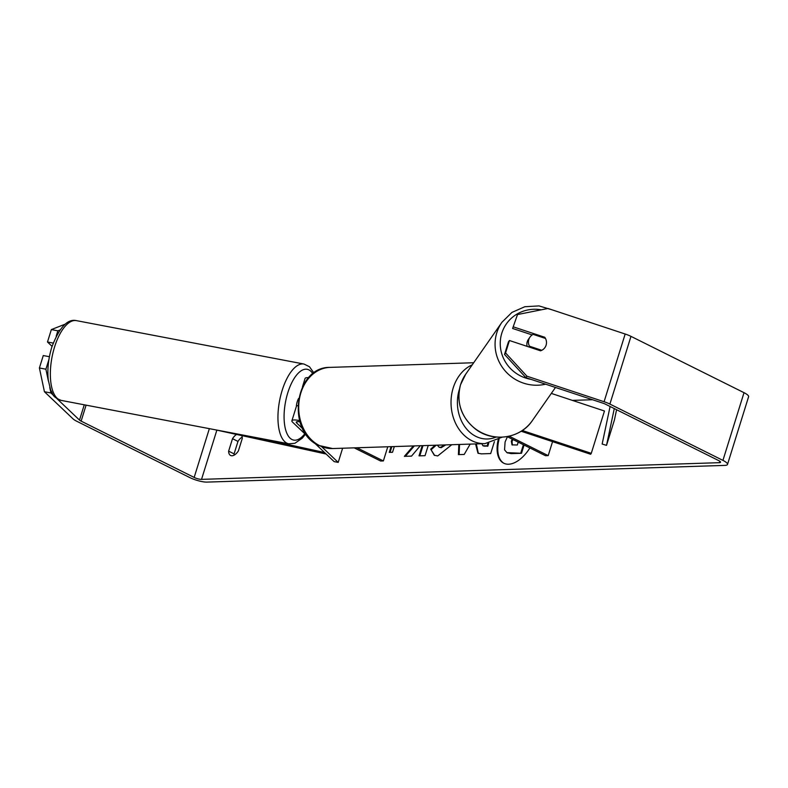 <?xml version="1.0" encoding="UTF-8"?>
<svg xmlns="http://www.w3.org/2000/svg" width="788" height="788" viewBox="0 0 788 788"><rect width="100%" height="100%" fill="white"/><g stroke="black" fill="none" stroke-linecap="round" stroke-linejoin="round"><path stroke-width="1.18" d="M551.314 393.409L604.465 411.011L591.286 453.327L522.306 430.494M509.196 436.197L548.202 455.622L545.483 455.71L507.147 436.621M552.555 441.644L548.202 455.622M521.144 431.243L590.645 454.262L591.286 453.327M342.622 448.224L338.21 462.398L334.142 461.62L313.959 442.462M307.96 436.769L292.594 422.181A10.953 2.591 17.3 0 1 291.895 420.792A10.953 2.591 17.3 0 1 299.598 420.625M297.834 405.633A10.953 2.591 -162.7 0 0 296.377 406.401L291.895 420.792M302.484 386.78L305.074 378.476A10.953 2.591 17.3 0 1 308.65 377.669M302.69 428.682L296.652 422.959A6.383 1.517 17.3 0 1 296.249 422.141A6.383 1.517 17.3 0 1 299.972 421.895M354.196 447.85L380.653 461.029L383.372 460.941L356.915 447.761M387.785 446.766L383.372 460.941M338.21 462.398L321.691 446.717M298.642 398.413A9.121 3.841 100.8 0 0 297.253 401.663A9.121 3.841 100.8 0 0 296.347 406.48M498.154 439.862A30.771 16.853 -63.5 0 0 503.759 463.216A30.771 16.853 -63.5 0 0 508.585 464.221A30.771 16.853 -63.5 0 0 529.891 447.948M525.882 377.659L504.527 354.423L505.561 352.935L526.916 376.181L525.882 377.659L603.047 403.21A5.477 1.3 17.3 0 1 605.539 404.224L718.577 460.527A5.477 1.3 17.3 0 1 720.537 462.26A5.477 1.3 17.3 0 1 719.414 462.674L201.531 479.37A5.477 1.3 17.3 0 1 194.163 477.429L81.125 421.127A5.477 1.3 17.3 0 1 79.509 420.093L56.756 398.492M592.546 399.733L572.374 400.383M413.336 445.939L404.372 456.341L411.523 456.114L420.28 445.722M422.201 445.653L419.019 455.868L425.047 455.681L428.229 445.466M470.17 444.107L464.201 454.449L458.419 454.627L458.833 444.481M236.636 434.454A9.121 4.994 -63.5 0 0 232.509 438.689L228.628 451.15A9.121 4.994 -63.5 0 0 230.608 455.464A9.121 4.994 -63.5 0 0 232.036 455.769A9.121 4.994 -63.5 0 0 238.419 450.834L242.3 438.374A9.121 4.994 -63.5 0 0 241.749 435.577M394.315 446.56L392.532 452.263L389.272 452.371L391.045 446.658M494.401 441.654L490.688 453.563L481.36 453.858L477.981 453.228L475.558 443.94M451.78 444.708L437.734 455.937L434.316 455.287L430.701 449.18L435.075 445.24M437.399 445.171L438.975 447.082L440.462 447.377L444.747 444.934M228.628 451.15L234.095 453.868A9.121 4.994 -63.5 0 0 234.184 455.129M526.916 376.181L604.081 401.732A12.775 3.024 17.3 0 1 609.892 404.077L722.931 460.389A12.775 3.024 17.3 0 1 727.511 464.428A12.775 3.024 17.3 0 1 724.881 465.393L206.998 482.098A12.775 3.024 17.3 0 1 189.809 477.577L76.771 421.265A12.775 3.024 17.3 0 1 73.008 418.852L44.433 391.734L39.4 367.966L45.901 369.208L48.413 381.077M242.212 437.123A9.121 4.994 -63.5 0 0 237.976 441.418L234.095 453.868M517.519 314.55L512.614 328.458L517.519 314.55L548.005 308.472L625.17 334.023A12.775 3.024 17.3 0 1 630.981 336.368L744.02 392.68A12.775 3.024 17.3 0 1 748.6 396.719L727.511 464.428M53.85 395.743L50.934 392.976L44.433 391.734M49.417 356.718L43.271 355.546L39.4 367.966M59.839 330.044L57.859 330.822L51.358 329.581L65.099 324.193M51.358 329.581L47.487 342.002L52.067 346.346M48.925 359.505L45.901 369.208M53.19 343.085L47.487 342.002M57.859 330.822L56.184 336.2M49.772 387.499L50.934 392.976M512.614 328.458L532.176 334.93M505.561 352.935L509.432 340.514L508.398 342.002L504.527 354.423M509.432 340.514L540.538 350.808A9.121 8.835 34.9 0 0 544.754 337.274L513.648 326.971M544.222 338.032L544.754 337.274M232.509 438.689L237.976 441.418M499.04 439.34A30.771 16.853 -63.5 0 0 504.103 463.383M524.069 445.053L521.508 453.277L511.195 453.612L507.255 452.785M521.508 453.277L506.911 452.627L504.556 449.82L505.088 441.979L507.413 436.749M523.39 444.708L520.829 452.942M391.843 446.638L390.07 452.342M459.118 454.607L459.532 444.452M478.326 453.386L476.336 443.91M483.251 445.85L487.802 446.215L488.718 443.25M481.832 443.733L482.886 445.712L487.112 445.87L487.89 443.378M487.802 446.215L487.112 445.87M414.34 445.909L405.377 456.311M422.998 445.634L419.817 455.848M434.661 455.444L430.701 449.18M431.381 449.515L436.168 445.21M439.33 447.229L441.142 447.712L445.762 444.895M512.269 439.172L511.343 441.201L512.003 444.875L517.322 444.993L518.209 442.127M512.958 439.517L512.023 441.546L512.377 445.023M529.979 337.106A9.121 8.835 34.9 0 0 529.447 346.208L541.78 350.296A9.121 8.835 34.9 0 0 545.473 338.446L533.131 334.358A9.121 8.835 34.9 0 0 529.979 337.106L528.423 339.323A9.121 8.835 34.9 0 0 527.123 346.375M528.915 346.966L529.447 346.208M616.59 409.721L614.423 419.974L606.514 445.368L614.285 408.578M610.089 406.49L602.15 444.038L606.514 445.368M215.331 429.795L326.163 454.046M257.174 437.773L324.558 452.519M297.046 421.708L296.652 422.959M61.188 400.402A40.602 17.109 -79.2 0 1 54.559 347.006A40.602 17.109 -79.2 0 1 76.397 320.627L303.991 364.036A40.602 17.109 100.8 0 0 282.153 390.415A40.602 17.109 100.8 0 0 288.782 443.802L61.188 400.402C51.24 396.315 53.584 394.345 50.708 390.188L48.304 380.24C47.162 369.7 48.324 358.678 51.801 347.163C59.336 327.424 67.541 318.579 76.397 320.627M304.779 433.755A36.041 15.189 -79.2 0 1 286.704 432.937A36.041 15.189 -79.2 0 1 287.817 392.7A36.041 15.189 -79.2 0 1 312.856 373.778M719.848 461.276L719.414 462.674M216.867 430.13L201.531 479.37M84.267 404.805L79.509 420.093M86.099 405.15L81.125 421.127M209.352 428.652L194.163 477.429M625.17 334.023L604.081 401.732M630.981 336.368L609.892 404.077M744.02 392.68L722.931 460.389M511.195 453.612L510.516 453.277M484.965 446.304L484.285 445.959M441.142 447.712L440.462 447.377M512.062 441.447L511.373 441.103M512.023 441.546L511.343 441.201M545.582 384.189A40.602 39.341 -145.1 0 1 506.329 372.212A40.602 39.341 -145.1 0 1 496.814 332.743A40.602 39.341 -145.1 0 1 501.966 322.243L511.924 312.412L524.798 306.739L538.972 305.902L552.664 310.009M541.208 309.822A36.041 34.918 34.9 0 0 501.789 333.255A36.041 34.918 34.9 0 0 530.915 379.324M501.966 322.243L465.738 374.152A40.602 39.341 34.9 0 0 460.586 384.662A40.602 39.341 34.9 0 0 481.714 432.74A40.602 39.341 34.9 0 0 532.324 420.625L555.471 387.46M473.686 362.746L329.985 367.385A40.602 32.584 88.2 0 0 299.135 400.767A40.602 32.584 88.2 0 0 319.564 445.624A40.602 32.584 88.2 0 0 332.605 448.549L484.925 443.634A40.602 32.584 -91.8 0 1 471.884 440.719A40.602 32.584 -91.8 0 1 451.022 402.225A40.602 32.584 -91.8 0 1 472.258 364.805M459.443 389.183A36.041 28.929 88.2 0 0 475.922 436.394A36.041 28.929 88.2 0 0 496.125 437.044M288.782 443.802L294.86 443.299L302.287 438.167L305.389 434.326M313.929 372.97L309.438 366.725L303.991 364.036M507.59 452.972L506.911 452.627M482.886 445.712L483.566 446.047M438.975 447.082L439.655 447.426M465.738 374.152L460.547 384.731C456.075 402.461 461.069 417.246 475.519 429.105C492.914 442.679 520.464 438.63 532.324 420.625M329.985 367.385C294.554 366.637 285.965 431.43 318.854 445.476L332.605 448.549M484.925 443.634L502.133 437.182"/></g></svg>
